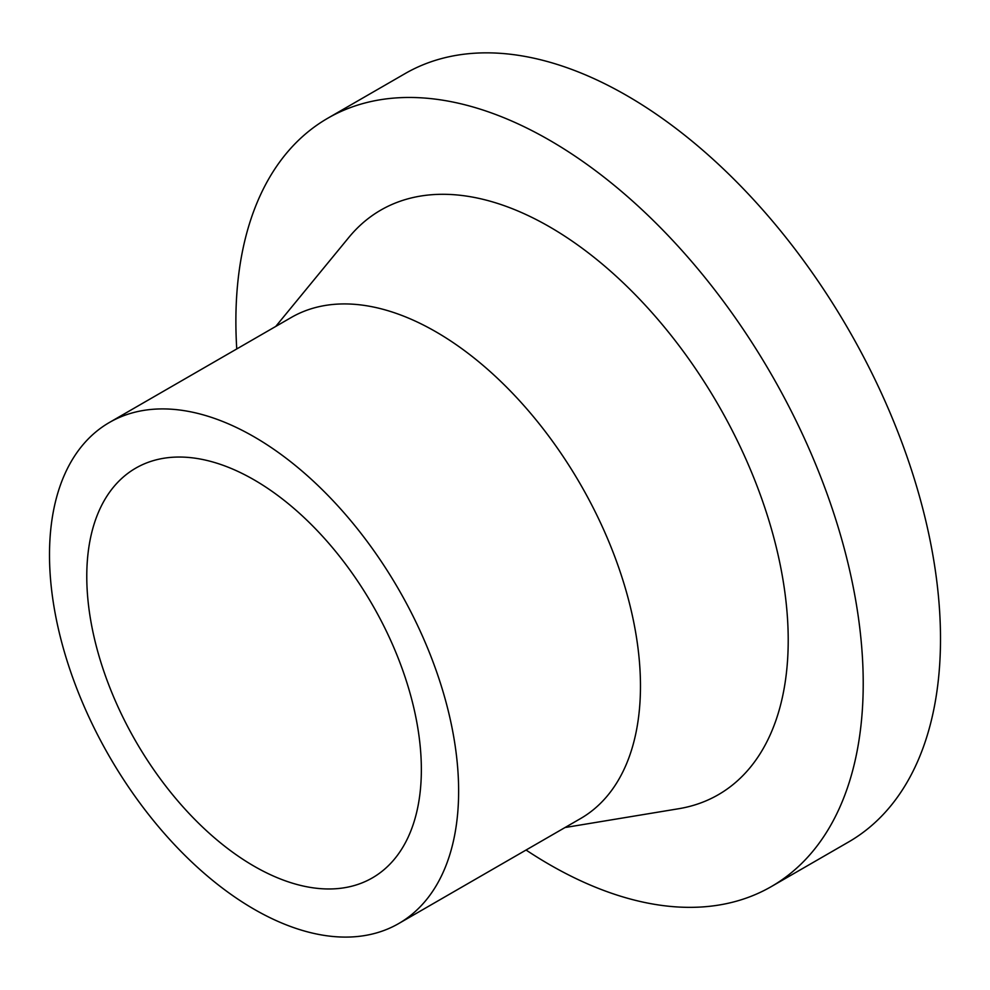 <?xml version="1.0" encoding="UTF-8"?>
<svg xmlns="http://www.w3.org/2000/svg" width="990" height="990" viewBox="0 0 990 990"><rect width="100%" height="100%" fill="white"/><g stroke="black" fill="none" stroke-linecap="round" stroke-linejoin="round"><path stroke-width="1.49" d="M236.758 348.938A443.594 256.113 60 0 1 235.88 321.317A443.594 256.113 60 0 1 327.752 118.243A443.594 256.113 60 0 1 669.587 237.093A443.594 256.113 60 0 1 863.218 683.508A443.594 256.113 60 0 1 771.346 886.57A443.594 256.113 60 0 1 526.061 850.026M327.752 118.243L405.034 73.631A443.594 256.113 60 0 1 746.868 192.468A443.594 256.113 60 0 1 940.5 638.884A443.594 256.113 60 0 1 848.628 841.958L771.346 886.57M109.42 422.47L291.258 317.481A289.303 167.025 60 0 1 514.194 394.985A289.303 167.025 60 0 1 640.468 686.132A289.303 167.025 60 0 1 580.548 818.569L398.71 923.546A289.303 167.025 60 0 1 175.787 846.042A289.303 167.025 60 0 1 49.5 554.895A289.303 167.025 60 0 1 109.42 422.47A289.303 167.025 60 0 1 332.355 499.975A289.303 167.025 60 0 1 458.63 791.109A289.303 167.025 60 0 1 398.71 923.546M275.74 326.44L348.839 237.427A337.516 194.869 60 0 1 616.844 276.853A337.516 194.869 60 0 1 788.213 640.196A337.516 194.869 60 0 1 678.67 808.731L565.03 827.529M86.774 576.428A236.585 136.595 60 0 1 135.779 468.121A236.585 136.595 60 0 1 318.087 531.506A236.585 136.595 60 0 1 421.356 769.589A236.585 136.595 60 0 1 372.351 877.895A236.585 136.595 60 0 1 190.043 814.51A236.585 136.595 60 0 1 86.774 576.428"/></g></svg>
